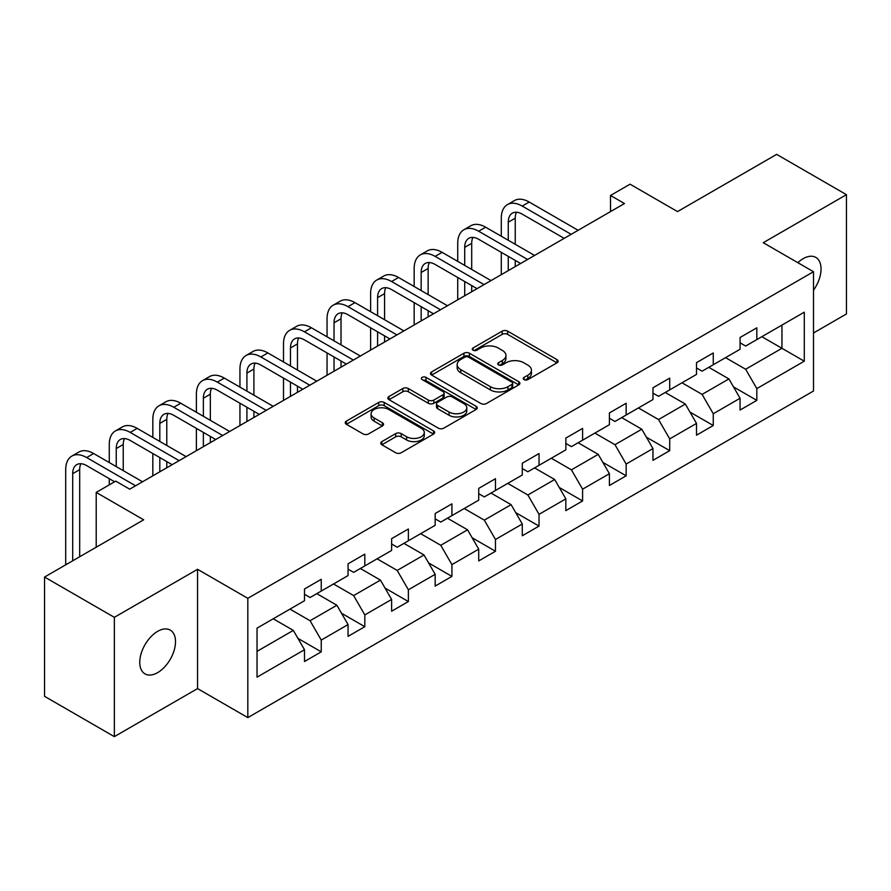 <?xml version="1.0" encoding="UTF-8"?>
<svg xmlns="http://www.w3.org/2000/svg" width="891" height="891" viewBox="0 0 891 891"><rect width="100%" height="100%" fill="white"/><g stroke="black" fill="none" stroke-linecap="round" stroke-linejoin="round"><path stroke-width="1.34" d="M524.042 379.611A2.718 1.57 0 0 0 527.873 379.611L556.998 362.804A3.876 2.239 0 0 0 558.134 361.223A3.876 2.239 0 0 0 556.998 359.641L507.658 331.151A3.876 2.239 0 0 0 502.179 331.151L473.065 347.969A2.718 1.57 0 0 0 472.263 349.072A2.718 1.57 0 0 0 473.065 350.185A2.718 1.57 0 0 0 476.897 350.185L480.661 348.002A12.407 7.161 0 0 1 498.203 348.002L502.312 350.386A12.407 7.161 0 0 1 505.954 355.442A12.407 7.161 0 0 1 502.312 360.51L498.548 362.682A2.718 1.57 0 0 0 497.757 363.795A2.718 1.57 0 0 0 498.548 364.898A2.718 1.57 0 0 0 502.39 364.898L506.155 362.726A12.407 7.161 0 0 1 523.696 362.726L527.806 365.098A12.407 7.161 0 0 1 531.437 370.155A12.407 7.161 0 0 1 527.806 375.222L524.042 377.394A2.718 1.57 0 0 0 523.24 378.508A2.718 1.57 0 0 0 524.042 379.611L524.042 377.394M157.629 672.638A25.271 14.59 120 0 0 174.146 650.363A25.271 14.59 120 0 0 170.27 630.115A25.271 14.59 120 0 0 157.629 631.363A25.271 14.59 120 0 0 141.123 653.638A25.271 14.59 120 0 0 144.999 673.886A25.271 14.59 120 0 0 157.629 672.638M813.505 290.176A25.271 14.59 120 0 0 815.811 257.41A25.271 14.59 120 0 0 803.17 258.668A25.271 14.59 120 0 0 797.846 262.678M381.86 441.602A3.876 2.239 0 0 0 380.735 443.183A3.876 2.239 0 0 0 381.86 444.765L395.704 452.762A3.876 2.239 0 0 0 401.184 452.762L433.527 434.084A3.876 2.239 0 0 0 434.663 432.503A3.876 2.239 0 0 0 433.527 430.921L384.199 402.442A3.876 2.239 0 0 0 378.708 402.442L346.376 421.109A3.876 2.239 0 0 0 345.24 422.69A3.876 2.239 0 0 0 346.376 424.272L363.094 433.928A3.876 2.239 0 0 0 368.573 433.928L382.417 425.931A3.876 2.239 0 0 0 383.553 424.35A3.876 2.239 0 0 0 382.417 422.768L374.12 417.99A10.369 5.981 0 0 1 371.09 413.747A10.369 5.981 0 0 1 377.483 408.223A10.369 5.981 0 0 1 388.788 409.515L421.265 428.27A10.369 5.981 0 0 1 424.294 432.503A10.369 5.981 0 0 1 417.901 438.038A10.369 5.981 0 0 1 406.597 436.735L401.184 433.605A3.876 2.239 0 0 0 395.704 433.605L381.86 441.602L381.86 444.765M813.505 332.978L846.45 313.955L846.45 194.672L776.651 154.366L677.528 211.59L630.06 184.192L610.513 195.474L624.48 203.538L129.707 489.181L115.752 481.129L96.206 492.411L96.206 547.219M114.349 617.34L114.349 736.634L197.557 688.598L197.557 569.304L114.349 617.34L44.55 577.045L143.674 519.809L96.206 492.411M197.557 569.304L247.821 598.318L813.505 271.722L813.505 391.015L247.821 717.611L247.821 598.318M846.45 194.672L763.242 242.708L813.505 271.722M480.94 403.545A3.876 2.239 0 0 0 486.419 403.545L518.762 384.879A3.876 2.239 0 0 0 519.899 383.297A3.876 2.239 0 0 0 518.762 381.716L469.434 353.226A3.876 2.239 0 0 0 463.944 353.226L431.612 371.903A3.876 2.239 0 0 0 430.476 373.485A3.876 2.239 0 0 0 431.612 375.066L480.94 403.545M423.236 380.201A2.718 1.57 0 0 1 425.987 380.58L425.987 377.361L476.139 406.318A3.876 2.239 0 0 1 477.275 407.9A3.876 2.239 0 0 1 476.139 409.481L443.807 428.148A3.876 2.239 0 0 1 438.327 428.148L388.988 399.669L388.988 396.506A3.876 2.239 0 0 0 387.852 398.088A3.876 2.239 0 0 0 388.988 399.669M388.988 396.506L402.832 388.509A3.876 2.239 0 0 1 408.312 388.509L428.315 400.07A3.876 2.239 0 0 0 433.806 400.07L442.983 394.769A3.876 2.239 0 0 0 444.119 393.187A3.876 2.239 0 0 0 442.983 391.606L422.156 379.577A2.718 1.57 0 0 1 421.354 378.463A2.718 1.57 0 0 1 423.036 377.016A2.718 1.57 0 0 1 425.987 377.361M114.349 736.634L44.55 696.328L44.55 577.045M297.939 638.379L321.25 651.844L321.25 640.072L348.058 624.591L348.058 636.363L364.809 626.696L364.809 614.924L391.617 599.454L391.617 611.215L408.368 601.548L408.368 589.775L435.164 574.305L435.164 586.066L451.926 576.399L451.926 564.627L478.723 549.157L478.723 560.918L495.474 551.251L495.474 539.478L522.282 524.008L522.282 535.769L539.033 526.102L539.033 514.33L565.841 498.86L565.841 510.621L582.591 500.954L582.591 489.181L609.399 473.711L609.399 485.484L626.15 475.805L626.15 464.044L652.958 448.563L652.958 460.335L669.709 450.657L669.709 438.895L696.517 423.414L696.517 435.187L713.268 425.508L713.268 413.747L740.065 398.266L740.065 410.038L756.827 400.36L756.827 388.599L804.283 361.189L804.283 312.184L781.953 325.081L781.953 348.292L804.283 361.189M321.25 651.844L304.499 661.512L304.499 649.739L257.031 677.149L257.031 628.144L304.499 600.734L304.499 588.973L321.25 579.295L321.25 591.067L348.058 575.586L348.058 563.825L364.809 554.146L364.809 565.919L391.617 550.438L391.617 538.676L408.368 528.998L408.368 540.77L435.164 525.3L435.164 513.528L451.926 503.849L451.926 515.622L478.723 500.152L478.723 488.379L495.474 478.712L495.474 490.473L522.282 475.003L522.282 463.231L539.033 453.564L539.033 465.325L565.841 449.855L565.841 438.082L582.591 428.415L582.591 440.176L609.399 424.706L609.399 412.934L626.15 403.267L626.15 415.028L652.958 399.558L652.958 387.785L669.709 378.118L669.709 389.879L696.517 374.409L696.517 362.637L713.268 352.97L713.268 364.742L740.065 349.261L740.065 337.489L756.827 327.821L756.827 339.594L804.283 312.184M316.784 593.64L336.887 605.256L310.079 620.726L289.976 609.121M304.499 594.286L310.079 597.516L321.25 591.067M310.079 620.726L321.25 640.072M336.887 605.256L348.058 624.591M360.343 568.503L380.446 580.108L353.638 595.578L333.535 583.973M348.058 569.137L353.638 572.367L364.809 565.919M353.638 595.578L364.809 614.924M380.446 580.108L391.617 599.454M403.901 543.354L424.005 554.959L397.197 570.429L377.093 558.824M391.617 543.989L397.197 547.219L408.368 540.77M397.197 570.429L408.368 589.775M424.005 554.959L435.164 574.305M447.449 518.206L467.563 529.811L440.755 545.281L420.652 533.676M435.164 518.852L440.755 522.07L451.926 515.622M440.755 545.281L451.926 564.627M467.563 529.811L478.723 549.157M491.008 493.057L511.111 504.662L484.314 520.132L464.211 508.527M478.723 493.703L484.314 496.922L495.474 490.473M484.314 520.132L495.474 539.478M511.111 504.662L522.282 524.008M534.567 467.909L554.67 479.514L527.873 494.984L507.759 483.379M522.282 468.555L527.873 471.773L539.033 465.325M527.873 494.984L539.033 514.33M554.67 479.514L565.841 498.86M578.125 442.76L598.229 454.365L571.421 469.847L551.317 458.23M565.841 443.406L571.421 446.625L582.591 440.176M571.421 469.847L582.591 489.181M598.229 454.365L609.399 473.711M621.684 417.612L641.787 429.217L614.979 444.698L594.876 433.093M609.399 418.258L614.979 421.476L626.15 415.028M614.979 444.698L626.15 464.044M641.787 429.217L652.958 448.563M665.243 392.463L685.346 404.069L658.538 419.55L638.435 407.944M652.958 393.109L658.538 396.328L669.709 389.879M658.538 419.55L669.709 438.895M685.346 404.069L696.517 423.414M708.802 367.315L728.905 378.92L702.097 394.401L681.994 382.796M696.517 367.961L702.097 371.191L713.268 364.742M702.097 394.401L713.268 413.747M728.905 378.92L740.065 398.266M761.85 336.687L781.953 348.292L745.656 369.253L725.552 357.647M740.065 342.812L745.656 346.042L756.827 339.594M745.656 369.253L756.827 388.599M197.557 688.598L247.821 717.611M610.513 195.474L610.513 211.59M257.031 651.354L293.328 630.394L273.225 618.788M293.328 630.394L304.499 649.739M733.505 386.906L756.827 400.36M689.946 412.054L713.268 425.508M646.398 437.203L669.709 450.657M602.839 462.351L626.15 475.805M559.281 487.488L582.591 500.954M515.722 512.637L539.033 526.102M472.163 537.785L495.474 551.251M428.604 562.934L451.926 576.399M385.046 588.082L408.368 601.548M341.498 613.231L364.809 626.696M525.122 380L527.806 378.452A12.407 7.161 0 0 0 531.437 373.385L531.437 370.155M505.954 355.442L505.954 358.672A12.407 7.161 0 0 1 502.312 363.728L499.628 365.277M556.942 362.837L507.658 334.381A3.876 2.239 0 0 0 502.179 334.381L474.146 350.564M518.707 384.901L469.434 356.456A3.876 2.239 0 0 0 463.944 356.456L431.656 375.1M511.913 384.4A2.718 1.57 0 0 0 512.704 383.297A2.718 1.57 0 0 0 511.913 382.183L468.61 357.18A2.718 1.57 0 0 0 464.768 357.18L460.792 359.474A12.407 7.161 0 0 0 457.161 364.542A12.407 7.161 0 0 0 460.792 369.609L490.395 386.694A12.407 7.161 0 0 0 507.937 386.694L511.913 384.4L511.913 387.63A2.718 1.57 0 0 0 512.704 386.516L512.704 383.297M457.161 364.542L457.161 367.771A12.407 7.161 0 0 0 460.792 372.828L460.792 369.609M511.913 387.63L507.937 389.924A12.407 7.161 0 0 1 490.395 389.924L460.792 372.828M389.044 399.703L402.832 391.739L402.832 388.509M444.119 393.187L444.119 396.406A3.876 2.239 0 0 1 442.983 397.987L433.806 403.289A3.876 2.239 0 0 1 428.315 403.289L408.312 391.739A3.876 2.239 0 0 0 402.832 391.739M425.987 380.58L476.095 409.515M449.075 412.054A10.369 5.981 0 0 0 460.38 413.346A10.369 5.981 0 0 0 466.784 407.822A10.369 5.981 0 0 0 463.743 403.59L452.305 396.985A3.876 2.239 0 0 0 446.814 396.985L437.637 402.275A3.876 2.239 0 0 0 436.501 403.868A3.876 2.239 0 0 0 437.637 405.45L449.075 412.054L449.075 415.273A10.369 5.981 0 0 0 460.38 416.576A10.369 5.981 0 0 0 466.784 411.041L466.784 407.822M436.501 403.868L436.501 407.087A3.876 2.239 0 0 0 437.637 408.668L437.637 405.45M449.075 415.273L437.637 408.668M424.294 432.503L424.294 435.732A10.369 5.981 0 0 1 417.901 441.257A10.369 5.981 0 0 1 406.597 439.965L401.184 436.835A3.876 2.239 0 0 0 395.704 436.835L381.916 444.798M371.09 413.747L371.09 416.977A10.369 5.981 0 0 0 374.12 421.209L374.12 417.99M382.362 425.965L374.12 421.209M433.471 434.117L384.199 405.661A3.876 2.239 0 0 0 378.708 405.661L346.421 424.305M501.288 236.226L501.288 218.172A29.615 17.096 60 0 1 507.425 204.618L514.397 200.586A29.615 17.096 60 0 1 529.209 202.057L578.125 230.29M507.425 204.618A29.615 17.096 60 0 1 522.226 206.077L571.142 234.322M564.17 238.354L522.226 214.141A19.747 11.394 -120 0 0 512.358 213.161A19.747 11.394 -120 0 0 508.271 222.204L508.271 240.258M516.479 212.258A19.747 11.394 -120 0 0 515.243 218.172L515.243 244.29M508.271 256.374L508.271 270.63M515.243 260.406L515.243 266.598M501.288 274.662L501.288 252.342M457.729 261.375L457.729 243.321A29.615 17.096 60 0 1 463.866 229.767L470.849 225.735A29.615 17.096 60 0 1 485.651 227.205L534.567 255.439M463.866 229.767A29.615 17.096 60 0 1 478.667 231.226L527.583 259.47M520.611 263.502L478.667 239.289A19.747 11.394 -120 0 0 468.8 238.309A19.747 11.394 -120 0 0 464.712 247.353L464.712 265.407M472.932 237.396A19.747 11.394 -120 0 0 471.695 243.321L471.695 269.438M464.712 281.523L464.712 295.779M471.695 285.554L471.695 291.747M457.729 299.799L457.729 277.491M414.17 286.523L414.17 268.469A29.615 17.096 60 0 1 420.307 254.915L427.29 250.883A29.615 17.096 60 0 1 442.092 252.342L491.008 280.587M420.307 254.915A29.615 17.096 60 0 1 435.109 256.374L484.036 284.619M477.053 288.651L435.109 264.438A19.747 11.394 -120 0 0 425.241 263.458A19.747 11.394 -120 0 0 421.153 272.501L421.153 290.555M429.373 262.544A19.747 11.394 -120 0 0 428.137 268.469L428.137 294.587M421.153 306.671L421.153 320.927M428.137 310.703L428.137 316.895M414.17 324.948L414.17 302.639M370.611 311.672L370.611 293.618A29.615 17.096 60 0 1 376.748 280.052L383.731 276.032A29.615 17.096 60 0 1 398.533 277.491L447.449 305.736M376.748 280.052A29.615 17.096 60 0 1 391.561 281.523L440.477 309.767M433.494 313.799L391.561 289.586A19.747 11.394 -120 0 0 381.682 288.606A19.747 11.394 -120 0 0 377.595 297.65L377.595 315.704M385.814 287.693A19.747 11.394 -120 0 0 384.578 293.618L384.578 319.724M377.595 331.82L377.595 346.064M384.578 335.851L384.578 342.044M370.611 350.096L370.611 327.788M327.053 336.82L327.053 318.766A29.615 17.096 60 0 1 333.189 305.201L340.173 301.18A29.615 17.096 60 0 1 354.974 302.639L403.901 330.884M333.189 305.201A29.615 17.096 60 0 1 348.002 306.671L396.918 334.916M389.935 338.948L348.002 314.735A19.747 11.394 -120 0 0 338.123 313.755A19.747 11.394 -120 0 0 334.036 322.798L334.036 340.852M342.255 312.841A19.747 11.394 -120 0 0 341.019 318.766L341.019 344.873M334.036 356.968L334.036 371.213M341.019 361L341.019 367.192M327.053 375.245L327.053 352.936M283.505 361.969L283.505 343.915A29.615 17.096 60 0 1 289.631 330.349L296.614 326.318A29.615 17.096 60 0 1 311.427 327.788L360.343 356.032M289.631 330.349A29.615 17.096 60 0 1 304.444 331.82L353.359 360.064M346.376 364.096L304.444 339.883A19.747 11.394 -120 0 0 294.565 338.903A19.747 11.394 -120 0 0 290.477 347.935L290.477 365.989M298.697 337.99A19.747 11.394 -120 0 0 297.46 343.915L297.46 370.021M290.477 382.116L290.477 396.361M297.46 386.148L297.46 392.33M283.505 400.393L283.505 378.085M239.946 387.117L239.946 369.052A29.615 17.096 60 0 1 246.072 355.498L253.055 351.466A29.615 17.096 60 0 1 267.868 352.936L316.784 381.181M246.072 355.498A29.615 17.096 60 0 1 260.885 356.968L309.801 385.213M302.817 389.244L260.885 365.032A19.747 11.394 -120 0 0 251.017 364.051A19.747 11.394 -120 0 0 246.918 373.084L246.918 391.138M255.138 363.138A19.747 11.394 -120 0 0 253.902 369.052L253.902 395.17M246.918 407.265L246.918 421.51M253.902 411.297L253.902 417.478M239.946 425.542L239.946 403.233M196.388 412.255L196.388 394.201A29.615 17.096 60 0 1 202.524 380.646L209.496 376.615A29.615 17.096 60 0 1 224.309 378.085L273.225 406.329M202.524 380.646A29.615 17.096 60 0 1 217.326 382.116L266.242 410.361M259.27 414.382L217.326 390.18A19.747 11.394 -120 0 0 207.458 389.2A19.747 11.394 -120 0 0 203.371 398.232L203.371 416.286M211.579 388.287A19.747 11.394 -120 0 0 210.343 394.201L210.343 420.318M203.371 432.413L203.371 446.658M210.343 436.445L210.343 442.627M196.388 450.69L196.388 428.382M152.829 437.403L152.829 419.349A29.615 17.096 60 0 1 158.966 405.795L165.938 401.763A29.615 17.096 60 0 1 180.75 403.233L229.666 431.478M158.966 405.795A29.615 17.096 60 0 1 173.767 407.265L222.683 435.51M215.711 439.53L173.767 415.317A19.747 11.394 -120 0 0 163.899 414.348A19.747 11.394 -120 0 0 159.812 423.381L159.812 441.435M168.031 413.435A19.747 11.394 -120 0 0 166.784 419.349L166.784 445.467M159.812 457.562L159.812 471.807M166.784 461.583L166.784 467.775M152.829 475.839L152.829 453.53M109.27 462.552L109.27 444.498A29.615 17.096 60 0 1 115.407 430.943L122.39 426.912A29.615 17.096 60 0 1 137.192 428.382L186.108 456.626M115.407 430.943A29.615 17.096 60 0 1 130.209 432.413L179.136 460.647M172.152 464.679L130.209 440.466A19.747 11.394 -120 0 0 120.341 439.497A19.747 11.394 -120 0 0 116.253 448.529L116.253 466.583M124.473 438.584A19.747 11.394 -120 0 0 123.236 444.498L123.236 470.615M109.27 484.86L109.27 478.679M65.711 564.816L65.711 469.646A29.615 17.096 60 0 1 71.848 456.092L78.831 452.06A29.615 17.096 60 0 1 93.633 453.53L142.549 481.775M71.848 456.092A29.615 17.096 60 0 1 86.661 457.562L135.577 485.795M114.627 481.775L86.661 465.614A19.747 11.394 -120 0 0 76.782 464.645A19.747 11.394 -120 0 0 72.694 473.678L72.694 560.795M80.914 463.732A19.747 11.394 -120 0 0 79.678 469.646L79.678 556.764M527.806 378.452L527.806 375.222M498.548 364.898L498.548 362.682M502.312 363.728L502.312 360.51M473.065 350.185L473.065 347.969M502.179 334.381L502.179 331.151M507.658 334.381L507.658 331.151M556.998 362.804L556.998 359.641M431.612 375.066L431.612 371.903M463.944 356.456L463.944 353.226M469.434 356.456L469.434 353.226M518.762 384.879L518.762 381.716M490.395 389.924L490.395 386.694M507.937 389.924L507.937 386.694M408.312 391.739L408.312 388.509M428.315 403.289L428.315 400.07M433.806 403.289L433.806 400.07M442.983 397.987L442.983 394.769M476.139 409.481L476.139 406.318M395.704 436.835L395.704 433.605M401.184 436.835L401.184 433.605M406.597 439.965L406.597 436.735M382.417 425.931L382.417 422.768M346.376 424.272L346.376 421.109M378.708 405.661L378.708 402.442M384.199 405.661L384.199 402.442M433.527 434.084L433.527 430.921M529.209 202.057L522.226 206.077M515.243 218.172L508.271 222.204M485.651 227.205L478.667 231.226M471.695 243.321L464.712 247.353M442.092 252.342L435.109 256.374M428.137 268.469L421.153 272.501M398.533 277.491L391.561 281.523M384.578 293.618L377.595 297.65M354.974 302.639L348.002 306.671M341.019 318.766L334.036 322.798M311.427 327.788L304.444 331.82M297.46 343.915L290.477 347.935M267.868 352.936L260.885 356.968M253.902 369.052L246.918 373.084M224.309 378.085L217.326 382.116M210.343 394.201L203.371 398.232M180.75 403.233L173.767 407.265M166.784 419.349L159.812 423.381M137.192 428.382L130.209 432.413M123.236 444.498L116.253 448.529M93.633 453.53L86.661 457.562M79.678 469.646L72.694 473.678"/></g></svg>
